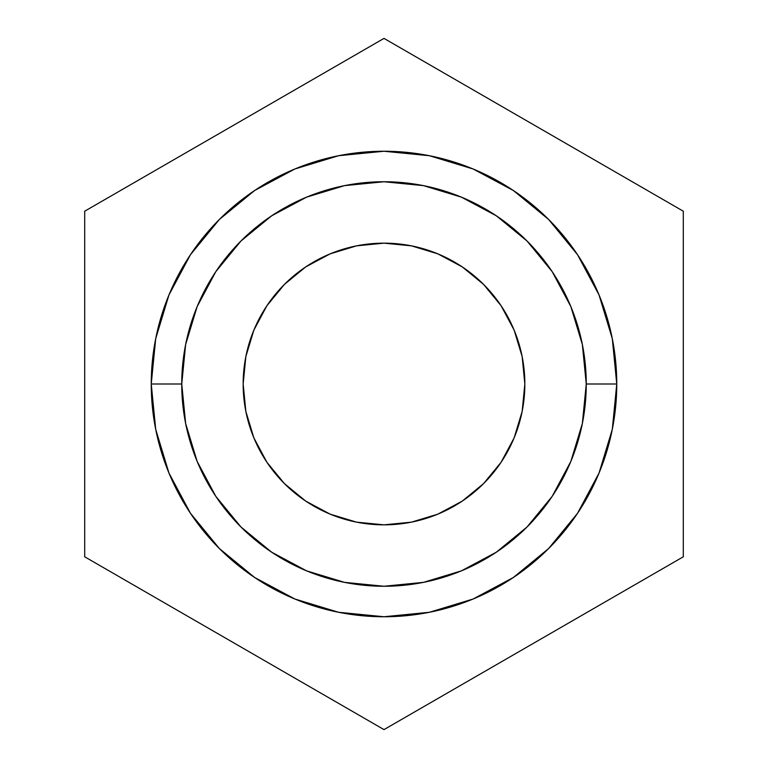 <?xml version="1.0" encoding="UTF-8"?>
<svg xmlns="http://www.w3.org/2000/svg" width="768" height="768" viewBox="0 0 768 768"><rect width="100%" height="100%" fill="white"/><g stroke="black" fill="none" stroke-linecap="round" stroke-linejoin="round"><path stroke-width="1.15" d="M151.248 384L181.747 384A202.253 202.253 0 0 1 384 181.747A202.253 202.253 0 0 1 586.253 384L616.752 384A232.752 232.752 0 0 0 384 151.248A232.752 232.752 0 0 0 151.248 384A232.752 232.752 0 0 1 384 151.248A232.752 232.752 0 0 1 616.752 384A232.752 232.752 0 0 1 384 616.752A232.752 232.752 0 0 1 151.248 384A232.752 232.752 0 0 0 384 616.752A232.752 232.752 0 0 0 616.752 384L586.253 384A202.253 202.253 0 0 1 384 586.253A202.253 202.253 0 0 1 181.747 384L151.248 384M524.842 384A140.842 140.842 0 0 1 384 524.842A140.842 140.842 0 0 1 243.158 384A140.842 140.842 0 0 1 384 243.158A140.842 140.842 0 0 1 524.842 384L522.144 356.525L514.128 330.096L501.11 305.75L483.59 284.41L462.25 266.89L437.904 253.872L411.475 245.856L384 243.158L356.525 245.856L330.096 253.872L305.75 266.89L284.41 284.41L266.89 305.75L253.872 330.096L245.856 356.525L243.158 384L245.856 411.475L253.872 437.904L266.89 462.25L284.41 483.59L305.75 501.11L330.096 514.128L356.525 522.144L384 524.842L411.475 522.144L437.904 514.128L462.25 501.11L483.59 483.59L501.11 462.25L514.128 437.904L522.144 411.475L524.842 384M384 729.6L84.701 556.8L84.701 211.2L384 38.4L683.299 211.2L683.299 556.8L384 729.6L84.701 556.8L84.701 211.2L384 38.4L683.299 211.2L683.299 556.8L384 729.6M151.248 384.106L155.702 429.322M155.722 429.408L168.97 473.069L190.474 513.312L219.418 548.582L254.688 577.526L294.931 599.03L338.592 612.278L384 616.752L429.408 612.278L473.069 599.03L513.312 577.526L548.582 548.582L577.488 513.37M577.526 513.312L599.03 473.069L612.278 429.408M612.298 429.322L616.752 384.106M616.752 383.894L612.298 338.678M612.278 338.592L599.03 294.931L577.526 254.688L548.582 219.418L513.312 190.474L473.069 168.97L429.408 155.722L384 151.248L338.592 155.722L294.931 168.97L254.688 190.474L219.418 219.418L190.512 254.63M190.474 254.688L168.97 294.931L155.722 338.592M155.702 338.678L151.248 383.894M181.747 384L185.635 344.544L197.146 306.605L215.827 271.632L240.989 240.989L271.632 215.827L306.605 197.146L344.544 185.635L384 181.747L423.456 185.635L461.395 197.146L496.368 215.827L527.011 240.989L552.173 271.632L570.854 306.605L582.365 344.544L586.253 384L582.365 423.456L570.854 461.395L552.173 496.368L527.011 527.011L496.368 552.173L461.395 570.854L423.456 582.365L384 586.253L344.544 582.365L306.605 570.854L271.632 552.173L240.989 527.011L215.827 496.368L197.146 461.395L185.635 423.456L181.747 384"/></g></svg>
